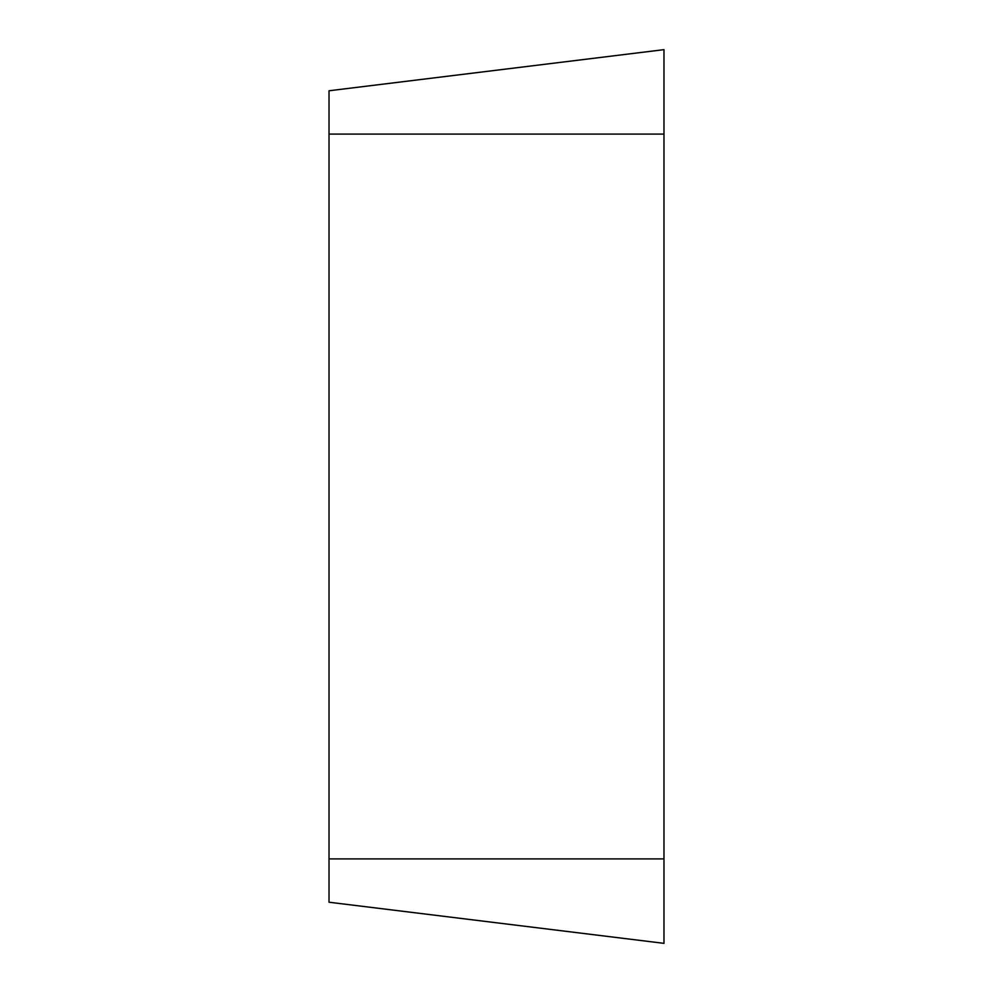 <?xml version="1.0" encoding="UTF-8"?>
<svg xmlns="http://www.w3.org/2000/svg" width="993" height="993" viewBox="0 0 993 993"><rect width="100%" height="100%" fill="white"/><g stroke="black" fill="none" stroke-linecap="round" stroke-linejoin="round"><path stroke-width="1.49" d="M329.018 902.227L663.982 943.35L663.982 49.65L329.018 90.773L329.018 902.227L663.982 943.35L663.982 49.65M663.982 134.092L329.018 134.092M329.018 858.908L663.982 858.908"/></g></svg>
